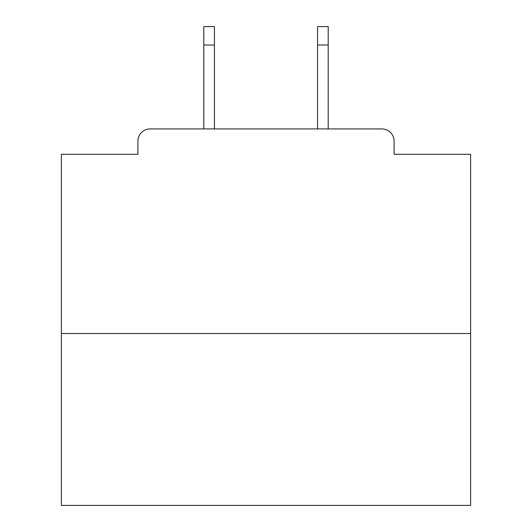 <?xml version="1.0" encoding="UTF-8"?>
<svg xmlns="http://www.w3.org/2000/svg" width="532" height="532" viewBox="0 0 532 532"><rect width="100%" height="100%" fill="white"/><g stroke="black" fill="none" stroke-linecap="round" stroke-linejoin="round"><path stroke-width="0.8" d="M394.092 154.28L394.092 141.186L394.092 154.28L470.614 154.28L470.614 505.4L61.386 505.4L61.386 154.28L137.908 154.28L137.908 141.186L137.908 154.28M470.614 333.524L61.386 333.524M394.092 141.186A12.276 12.276 0 0 0 381.81 128.91L150.19 128.91A12.276 12.276 0 0 0 137.908 141.186M381.81 128.91L329.84 128.91M202.16 128.91L150.19 128.91M214.436 45.014L203.796 45.014L203.796 26.6L214.436 26.6L214.436 128.91M203.796 45.014L203.796 128.91M328.204 26.6L328.204 45.014L317.564 45.014L317.564 26.6L328.204 26.6M317.564 128.91L317.564 45.014M328.204 128.91L328.204 45.014"/></g></svg>
